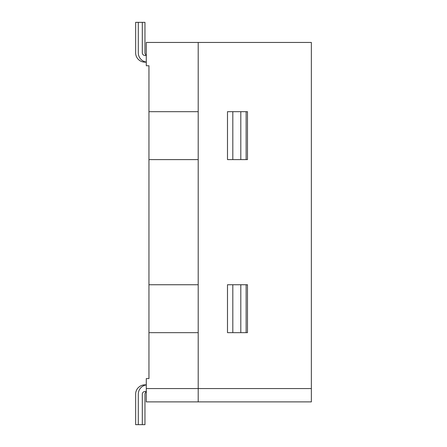 <?xml version="1.0" encoding="UTF-8"?>
<svg xmlns="http://www.w3.org/2000/svg" width="447" height="447" viewBox="0 0 447 447"><rect width="100%" height="100%" fill="white"/><g stroke="black" fill="none" stroke-linecap="round" stroke-linejoin="round"><path stroke-width="0.67" d="M148.952 284.739L148.952 159.601L198.205 159.601L198.205 284.739L148.952 284.739L148.952 378.587L146.286 378.587L146.286 401.887L198.205 401.887L198.205 388.572L311.363 388.572L311.363 42.454L198.205 42.454L198.205 401.887L311.363 401.887L311.363 388.572M146.286 388.572L198.205 388.572L198.205 332.663L148.952 332.663M146.286 42.454L146.286 65.748L148.952 65.748L148.952 111.677L198.205 111.677L198.205 42.454L146.286 42.454M240.804 111.677L227.495 111.677L227.495 159.601L240.804 159.601L240.804 111.677M246.129 332.663L246.129 284.739L247.465 284.739L247.465 332.663L246.129 332.663M246.129 159.601L246.129 111.677L247.465 111.677L227.495 111.677L227.495 159.601L247.465 159.601L247.465 111.677L247.465 159.601L246.129 159.601M227.495 332.663L240.804 332.663L240.804 284.739L227.495 284.739L247.465 284.739L247.465 332.663L227.495 332.663L227.495 284.739L227.495 332.663M148.952 159.601L148.952 111.677M144.957 52.835A2.665 2.665 0 0 0 146.286 55.143A2.665 2.665 0 0 1 144.957 52.835L144.957 22.35L138.302 22.35L138.302 52.835A9.32 9.32 0 0 0 146.286 62.06M146.286 391.857A2.665 2.665 0 0 0 144.957 394.165L144.957 424.65L138.302 424.65L138.302 394.165A9.32 9.32 0 0 1 146.286 384.94M146.286 55.495L144.957 55.495A2.665 2.665 0 0 1 142.297 52.835L142.297 22.35L135.637 22.35L135.637 52.835A9.32 9.32 0 0 0 144.957 62.155L146.286 62.155L144.957 62.155M135.637 22.35L135.637 52.835L135.637 22.35M135.637 424.65L135.637 394.165L135.637 424.65L135.637 394.165L135.637 424.65L135.637 394.165L135.637 424.65L142.297 424.65L142.297 394.165A2.665 2.665 0 0 1 144.957 391.505L146.286 391.505M146.286 384.845L144.957 384.845A9.32 9.32 0 0 0 135.637 394.165M232.82 111.677L232.82 159.601M232.82 332.663L232.82 284.739"/></g></svg>
